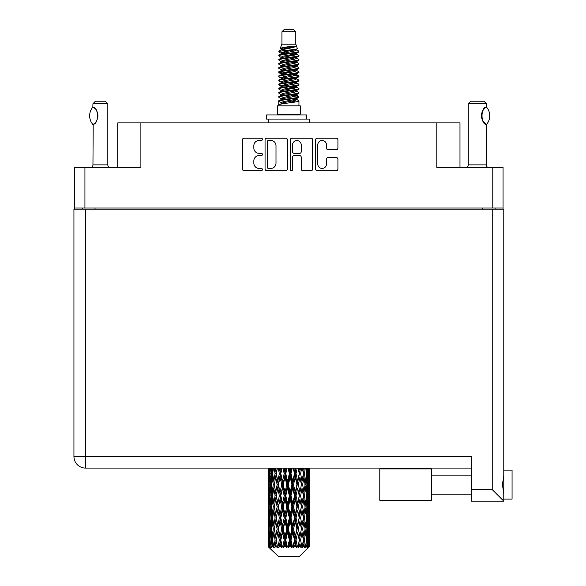 <?xml version="1.0" encoding="UTF-8"?>
<svg xmlns="http://www.w3.org/2000/svg" width="586" height="586" viewBox="0 0 586 586"><rect width="100%" height="100%" fill="white"/><g stroke="black" fill="none" stroke-linecap="round" stroke-linejoin="round"><path stroke-width="0.88" d="M317.795 164.073A4.344 4.344 0 0 0 322.132 168.409A4.344 4.344 0 0 0 326.475 164.073L326.475 159.158A1.626 1.626 0 0 1 328.101 157.539L336.291 157.539A1.626 1.626 0 0 1 337.917 159.158L337.917 169.061A1.626 1.626 0 0 1 336.291 170.68L317.143 170.68A1.626 1.626 0 0 1 315.524 169.061L315.524 139.849A1.626 1.626 0 0 1 317.143 138.223L336.291 138.223A1.626 1.626 0 0 1 337.917 139.849L337.917 148.046A1.626 1.626 0 0 1 336.291 149.664L328.101 149.664A1.626 1.626 0 0 1 326.475 148.046L326.475 144.837A4.344 4.344 0 0 0 322.132 140.501A4.344 4.344 0 0 0 317.795 144.837L317.795 164.073M291.425 170.68A1.135 1.135 0 0 0 292.56 169.544L292.56 157.216A1.626 1.626 0 0 1 294.179 155.59L299.614 155.59A1.626 1.626 0 0 1 301.241 157.216L301.241 169.061A1.626 1.626 0 0 0 302.867 170.68L311.056 170.68A1.626 1.626 0 0 0 312.682 169.061L312.682 139.849A1.626 1.626 0 0 0 311.056 138.223L291.909 138.223A1.626 1.626 0 0 0 290.29 139.849L290.29 169.544A1.135 1.135 0 0 0 291.425 170.68M503.052 209.18L503.052 167.347L503.052 208.023L74.686 208.023L74.686 167.347L74.686 209.18M287.448 169.061L287.448 139.849A1.626 1.626 0 0 0 285.822 138.223L266.674 138.223A1.626 1.626 0 0 0 265.055 139.849L265.055 169.061A1.626 1.626 0 0 0 266.674 170.68L285.822 170.68A1.626 1.626 0 0 0 287.448 169.061M259.049 140.501L261.275 140.501A1.135 1.135 0 0 0 262.418 139.365A1.135 1.135 0 0 0 261.275 138.223L244.04 138.223A1.626 1.626 0 0 0 242.414 139.849L242.414 169.061A1.626 1.626 0 0 0 244.04 170.68L261.275 170.68A1.135 1.135 0 0 0 262.418 169.544A1.135 1.135 0 0 0 261.275 168.409L259.049 168.409A5.193 5.193 0 0 1 253.855 163.216L253.855 160.784A5.193 5.193 0 0 1 259.049 155.59L261.275 155.59A1.135 1.135 0 0 0 262.418 154.455A1.135 1.135 0 0 0 261.275 153.32L259.049 153.32A5.193 5.193 0 0 1 253.855 148.126L253.855 145.694A5.193 5.193 0 0 1 259.049 140.501M74.686 167.347L140.896 167.347L140.896 122.877L459.981 122.877L459.981 167.347M436.834 122.877L436.834 167.347L503.052 167.347M117.749 167.347L117.749 122.877L140.896 122.877M82.619 209.18L82.619 208.023M268.461 140.501A1.135 1.135 0 0 0 267.326 141.636L267.326 167.274A1.135 1.135 0 0 0 268.461 168.409L270.813 168.409A5.193 5.193 0 0 0 276.006 163.216L276.006 145.694A5.193 5.193 0 0 0 270.813 140.501L268.461 140.501M301.241 144.918A4.344 4.344 0 0 0 296.897 140.581A4.344 4.344 0 0 0 292.56 144.918L292.56 151.693A1.626 1.626 0 0 0 294.179 153.32L299.614 153.32A1.626 1.626 0 0 0 301.241 151.693L301.241 144.918M495.111 208.023L495.111 209.18L495.111 208.023M512.061 470.148L503.792 470.148L512.061 470.148L512.061 499.082L503.792 499.082L503.792 498.239L503.792 501.147L503.792 499.082M471.225 468.082L85.512 468.082A11.574 11.574 0 0 1 73.939 456.509L73.939 209.18L503.792 209.18L503.792 498.239M503.792 475.51L502.429 484.615L503.792 493.727M503.792 470.148L503.792 470.998M503.792 209.18L503.792 233.975M471.225 489.574L492.218 489.574L503.792 501.147L471.225 501.147L471.225 456.509L85.512 456.509L85.512 209.18M431.384 468.91L379.801 468.91L379.801 500.319L431.384 500.319L431.384 468.91M92.83 124.422L92.83 124.422A13.31 13.31 0 0 1 92.83 107.143L93.181 107.143C98.88 107.831 98.88 123.749 93.181 124.422L92.954 164.871A3.304 3.304 0 0 1 91.834 167.347M92.954 164.871L107.831 164.871A3.304 3.304 0 0 0 108.952 167.347M107.831 164.871L107.831 103.7L92.954 103.7L92.83 107.143M92.954 103.7L95.43 101.217L105.348 101.217L107.831 103.7M93.181 107.143A10.248 10.248 0 0 1 93.731 107.524M93.943 107.685A10.248 10.248 0 0 1 94.632 108.271L94.463 108.117M95.862 109.633A10.248 10.248 0 0 1 97.137 111.875M97.371 112.49A10.248 10.248 0 0 1 97.913 115.786L97.371 112.497M97.503 118.643L97.913 115.816A10.248 10.248 0 0 1 97.364 119.083L97.386 119.017M97.137 119.698A10.248 10.248 0 0 1 95.87 121.917M94.624 123.302A10.248 10.248 0 0 1 93.943 123.88M93.738 124.042A10.248 10.248 0 0 1 93.181 124.422L93.731 124.049M97.137 111.867L96.939 111.428M96.837 111.215L95.877 109.655M94.39 108.051L93.965 107.699M281.925 31.783L295.813 31.783L293.33 29.3L284.4 29.3L281.925 31.783L281.925 44.177L280.167 48.426L281.617 49.436M295.813 31.783L295.813 44.177L281.925 44.177M300.274 105.846L277.456 105.846L277.456 114.116L300.274 114.116L300.274 105.846M280.189 114.116L280.189 114.944M297.549 114.116L297.549 114.944M296.062 46.36L283.316 48.924L279.061 51.085C278.943 49.663 293.315 48.125 296.062 46.36L291.74 46.36C285.36 47.085 281.5 47.774 280.167 48.426M279.061 51.085L279.039 52.051L281.617 53.575M295.813 44.177L297.395 48.697L294.414 49.957L283.316 52.022L281.016 53.055L281.346 53.429M297.571 48.426C298.421 49.627 278.431 50.726 278.782 51.766M298.67 51.085L298.955 51.766L298.186 51.766L298.67 51.085L296.391 49.583L296.714 49.957L294.414 50.989L281.346 53.714L278.782 55.377L279.039 56.19L281.346 57.567M294.428 95.415L298.955 96.712C299.578 98.089 278.16 99.466 278.782 100.843L278.782 101.363L281.016 102.653L281.016 103.502M296.12 94.903L296.714 95.423L294.414 96.456L283.316 98.521L278.782 100.843M298.955 96.712L298.699 97.518L294.414 99.554L283.316 101.62L281.016 102.653M298.955 97.232C299.578 98.609 278.16 99.986 278.782 101.363L278.782 105.846M298.955 100.843C299.578 102.22 278.16 103.605 278.782 104.982L283.316 102.653L294.414 100.587L296.714 99.554L296.391 99.181L298.955 100.843L298.955 105.846M298.186 51.766C294.677 52.967 278.167 54.176 278.782 55.377M278.782 55.897C278.16 54.52 299.578 53.143 298.955 51.766L294.414 54.088L283.316 56.153L281.016 57.186L281.016 58.219M294.428 53.055L298.955 55.377C299.578 56.754 278.16 58.139 278.782 59.516L279.039 60.321L281.617 61.838M296.391 53.714L296.714 54.088L294.414 55.121L283.316 57.186L278.782 59.516M298.955 55.377L298.699 56.19L296.391 57.567L283.316 60.285L281.016 61.325L281.346 61.698M298.955 55.897C299.578 57.274 278.16 58.651 278.782 60.028M296.391 57.846L298.955 59.516C299.578 60.893 278.16 62.27 278.782 63.647L279.039 64.453L281.617 65.969M296.714 57.186L296.714 58.219L294.414 59.252L283.316 61.325L278.782 63.647M298.955 59.516L298.699 60.321L296.391 61.698L283.316 64.423L281.016 65.456L281.346 65.83M298.955 60.028C299.578 61.405 278.16 62.783 278.782 64.16M296.714 61.325L296.714 62.358L298.955 63.647C299.578 65.024 278.16 66.401 278.782 67.778L279.039 68.584L281.346 69.961M296.714 62.358L294.414 63.391L283.316 65.456L278.782 67.778M298.955 63.647L298.699 64.453L296.391 65.83L283.316 68.555L281.016 69.588L281.016 70.62M298.955 64.16C299.578 65.537 278.16 66.921 278.782 68.298M296.12 65.969L298.955 67.778C299.578 69.155 278.16 70.532 278.782 71.91L279.039 72.723L281.617 74.239M296.391 66.115L296.714 66.489L294.414 67.522L283.316 69.588L278.782 71.91M298.955 67.778L298.699 68.584L296.391 69.961L283.316 72.686L281.016 73.719L281.346 74.1M298.955 68.298C299.578 69.675 278.16 71.053 278.782 72.43M296.391 70.247L298.955 71.91C299.578 73.287 278.16 74.671 278.782 76.048L279.039 76.854L281.617 78.37M296.714 69.588L296.714 70.62L294.414 71.653L283.316 73.719L278.782 76.048M298.955 71.91L298.699 72.723L296.391 74.1L283.316 76.825L281.016 77.857L281.346 78.231M298.955 72.43C299.578 73.807 278.16 75.184 278.782 76.561M296.12 74.239L298.955 76.048C299.578 77.425 278.16 78.802 278.782 80.179L279.039 80.985L281.346 82.362M296.391 74.378L296.714 74.752L294.414 75.784L283.316 77.857L278.782 80.179M298.955 76.048L298.699 76.854L296.391 78.231L283.316 80.956L281.016 81.989L281.016 83.022M298.955 76.561C299.578 77.938 278.16 79.315 278.782 80.7M296.391 78.509L298.955 80.179C299.578 81.557 278.16 82.934 278.782 84.311L279.039 85.117L283.309 86.12M296.714 77.857L296.714 78.89L294.414 79.923L283.316 81.989L278.782 84.311M298.955 80.179L298.699 80.985L296.391 82.362L283.316 85.087L281.016 86.12L281.617 86.64M298.955 80.7C299.578 82.077 278.16 83.454 278.782 84.831M296.12 82.501L298.955 84.311C299.578 85.688 278.16 87.065 278.782 88.442L279.039 89.255L281.346 90.632M296.391 82.648L296.714 83.022L294.414 84.054L283.316 86.12L278.782 88.442M298.955 84.311L298.699 85.117L296.391 86.494L283.316 89.219L281.016 90.251L281.016 91.284M298.955 84.831C299.578 86.208 278.16 87.585 278.782 88.962M294.428 86.12L298.955 88.442C299.578 89.826 278.16 91.204 278.782 92.581L279.039 93.386L281.346 94.764M296.391 86.779L296.714 87.153L294.414 88.186L283.316 90.251L278.782 92.581M298.955 88.442L298.699 89.255L296.391 90.632L283.316 93.357L281.016 94.39L281.016 95.423M298.955 88.962C299.578 90.339 278.16 91.716 278.782 93.093M296.391 90.911L298.955 92.581C299.578 93.958 278.16 95.335 278.782 96.712L279.039 97.518L281.617 99.034M296.714 90.251L296.714 91.284L294.414 92.317L283.316 94.39L278.782 96.712M298.955 92.581L298.699 93.386L296.391 94.764L283.316 97.488L281.016 98.521L281.346 98.895M298.955 93.093C299.578 94.471 278.16 95.855 278.782 97.232M282.115 52.344L284.73 52.755M281.287 52.711L283.309 53.055M293 54.388L295.615 54.798M282.115 60.614L284.73 61.025M294.428 62.35L296.45 62.695M281.287 60.981L283.309 61.325M293 62.651L295.615 63.061M282.115 64.746L284.73 65.156M294.428 66.489L296.45 66.826M281.287 65.112L283.309 65.456M278.98 72.173L284.73 73.426M294.428 74.752L296.45 75.096M281.287 73.382L283.309 73.726M293 75.052L298.75 76.305M294.428 83.022L296.45 83.359M282.115 85.409L284.73 85.82M294.428 87.153L296.45 87.497M293 87.453L295.615 87.863M293 95.716L295.615 96.126M282.115 97.811L284.73 98.221M294.428 99.554L296.45 99.891M281.287 98.177L283.309 98.521M293 99.854L295.615 100.265M309.533 543.537L309.518 546.782L309.474 543.303M309.533 521.394L309.533 536.63L309.518 517.936L309.371 525.539L309.071 517.936L309.371 510.311L309.518 517.936M309.518 495.778L309.371 503.396L309.071 495.778L309.371 488.153L309.533 514.471L309.459 506.846L308.551 506.846M309.533 477.077L309.533 492.313L309.305 468.082M309.533 468.082L309.533 470.162L309.525 468.082M299.094 556.7L309.056 546.782L299.094 556.7L278.643 556.7L268.285 546.782L268.366 543.537L268.469 546.782L269.465 547.61L268.798 546.782L268.483 540.08L268.849 532.469L269.37 540.08L268.798 546.782M275.076 495.778L273.801 503.396L272.637 495.778L273.801 488.153L275.076 495.778L276.218 495.778L275.691 499.243L277.119 506.846L275.691 514.471L274.365 506.846L276.218 495.778L274.365 484.703L275.691 477.077L277.119 484.703L275.691 492.313L274.841 487.471M275.076 517.936L273.801 525.539L272.637 517.936L273.801 510.311L275.076 517.936L276.218 517.936L274.841 526.235L275.691 521.394L277.119 529.004L275.691 536.63L274.365 529.004L276.218 517.936L274.841 509.615M268.198 481.245L268.198 468.082L268.263 481.48M268.432 468.082L268.366 470.162L268.307 468.082M268.586 471.063L268.366 470.162M268.278 473.62L269.186 473.62M268.22 484.703L268.366 477.077L268.666 484.703L268.366 492.313L268.22 484.703L268.22 506.846L268.366 499.243L268.666 506.846L268.366 514.471L268.22 506.846M268.974 468.082L269.37 473.62L268.849 481.245L268.732 468.082M269.838 468.082L269.655 470.162L269.479 468.082M270.109 472.155L269.655 470.162M269.37 473.62L270.417 473.62M269.201 482.725L268.849 481.245M268.586 476.169L268.366 477.077M268.666 484.703L269.648 484.703M268.278 495.778L269.186 495.778M268.586 493.222L268.366 492.313M268.483 495.778L268.849 488.153L269.37 495.778L268.849 503.396L268.483 495.778M269.069 484.703L269.655 477.077L270.38 484.703L269.655 492.313L269.069 484.703M270.996 468.082L271.684 473.62L270.754 481.245L269.963 473.62L270.527 468.082M272.439 468.082L272.146 470.162L271.867 468.082M271.684 473.62L272.82 473.62L272.146 470.162M271.281 483.714L270.754 481.245M270.109 475.078L269.655 477.077M270.38 484.703L271.479 484.703M270.109 494.313L269.655 492.313M269.201 486.68L268.849 488.153M269.37 495.778L270.417 495.778M268.586 498.334L268.366 499.243M268.666 506.846L269.648 506.846M269.201 504.876L268.849 503.396M268.263 510.069L268.22 529.004L268.366 521.394L268.666 529.004L268.366 536.63L268.22 529.004M268.278 517.936L269.186 517.936M268.586 515.38L268.366 514.471M269.069 506.846L269.655 499.243L270.38 506.846L269.655 514.471L269.069 506.846M269.963 495.778L270.754 488.153L271.684 495.778L270.754 503.396L269.963 495.778M271.164 484.703L272.146 477.077L273.259 484.703L272.146 492.313L271.164 484.703M274.138 468.082L275.076 473.62L273.801 481.245L272.637 473.62L273.472 468.082M276.072 468.082L275.691 470.162L275.317 468.082M275.076 473.62L276.218 473.62L275.288 468.082M278.204 468.082L279.339 473.62L277.793 481.245L275.691 470.162M273.259 484.703L274.402 484.703L273.801 481.245M272.82 473.62L272.146 477.077M271.684 495.778L272.82 495.778L272.146 492.313M271.281 485.691L270.754 488.153M271.281 505.857L270.754 503.396M270.109 497.243L269.655 499.243M270.38 506.846L271.479 506.846M268.483 517.936L268.849 510.311L269.37 517.936L268.849 525.539L268.483 517.936M269.201 508.824L268.849 510.311M269.37 517.936L270.417 517.936M270.109 516.471L269.655 514.471M268.586 520.485L268.366 521.394M268.666 529.004L269.648 529.004M269.201 527.026L268.849 525.539M268.263 532.235L268.285 546.782M268.278 540.08L269.186 540.08M268.586 537.538L268.366 536.63M269.963 517.936L270.754 510.311L271.684 517.936L270.754 525.539L269.963 517.936M271.164 506.846L272.146 499.243L273.259 506.846L272.146 514.471L271.164 506.846M276.328 473.62L277.383 468.082M280.511 468.082L280.071 470.162L279.625 468.082M279.339 473.62L280.423 473.62L279.31 468.082M282.943 468.082L284.203 473.62L282.481 481.245L280.811 473.62L280.423 473.62L280.064 470.162M277.119 484.703L278.233 484.703L276.218 473.62L275.691 477.077M278.489 484.703L280.064 477.077L281.712 484.703L280.064 492.313L277.793 481.245M276.328 495.778L275.691 492.313L276.218 495.778L278.233 484.703L277.793 488.153L279.339 495.778L277.793 503.396L276.328 495.778L277.793 488.153M274.402 484.703L273.801 488.153M273.259 506.846L274.402 506.846L273.801 503.396M272.82 495.778L272.146 499.243M271.684 517.936L272.82 517.936L272.146 514.471M271.281 507.842L270.754 510.311M269.069 529.004L269.655 521.394L270.38 529.004L269.655 536.63L269.069 529.004M270.109 519.401L269.655 521.394M270.38 529.004L271.479 529.004M271.281 528.015L270.754 525.539M269.201 530.982L268.849 532.469M269.37 540.08L270.417 540.08M270.109 538.622L269.655 536.63M309.393 546.782L309.371 532.469L309.518 546.782M308.624 546.782L309.342 546.782M268.586 542.636L268.366 543.537M271.164 529.004L272.146 521.394L273.259 529.004L272.146 536.63L271.164 529.004M280.811 473.62L282.02 468.082M285.477 468.082L284.994 470.162L284.518 468.082M268.908 546.782L269.868 547.61L269.384 546.782L269.655 543.537L269.941 546.782L271.113 547.61L269.963 540.08L270.754 532.469L271.684 540.08L270.864 546.782L271.882 547.61L272.146 543.537L272.607 546.782L273.867 547.61L272.637 540.08L273.801 532.469L275.076 540.08L273.948 546.782L274.966 547.61L275.691 543.537L276.284 546.782L277.566 547.61L276.328 540.08L277.793 532.469L279.339 540.08L277.976 546.782L278.921 547.61L280.064 543.537L280.76 546.782L281.983 547.61L282.276 546.782L280.811 540.08L282.481 532.469L284.203 540.08L282.686 546.782L283.499 547.61L284.254 546.782L284.994 543.537L285.741 546.782L286.825 547.61L287.352 546.782L285.792 540.08L287.572 532.469L289.352 540.08L287.785 546.782L288.422 547.61L289.403 546.782L290.165 543.537L290.92 546.782L291.799 547.61L292.524 546.782L290.971 540.08L292.736 532.469L294.48 540.08L292.949 546.782L293.366 547.61L294.524 546.782L295.256 543.537L295.974 546.782L296.582 547.61L297.468 546.782L296.018 540.08L297.666 532.469L299.248 540.08L298.032 547.61L299.292 546.782L299.937 543.537L300.889 547.61L301.871 546.782L300.618 540.08L302.039 532.469L303.365 540.08L302.12 547.61L303.401 546.782L303.929 543.537L304.434 547.61L305.46 546.782L304.478 540.08L305.584 532.469L306.573 540.08L305.372 547.61L306.595 546.782L306.976 543.537L307.005 547.61L308.002 546.782L307.35 540.08L308.082 532.469L308.668 540.08L308.163 546.782L307.591 547.61L308.683 546.782L308.881 543.537L309.056 546.782L308.683 546.782M268.469 546.782L278.643 556.7M307.328 546.782L306.595 546.782M304.442 546.782L303.401 546.782M300.574 546.782L299.292 546.782M297.864 546.782L297.468 546.782M295.974 546.782L294.524 546.782M292.949 546.782L292.524 546.782M290.92 546.782L289.403 546.782M287.785 546.782L287.352 546.782M285.741 546.782L284.254 546.782M282.686 546.782L282.276 546.782M280.76 546.782L279.39 546.782M277.976 546.782L277.61 546.782M276.284 546.782L275.12 546.782M272.607 546.782L271.714 546.782M269.941 546.782L269.384 546.782M284.203 473.62L285.148 473.62L283.932 468.082M288.056 468.082L289.352 473.62L287.572 481.245L285.792 473.62L285.148 473.62L284.994 470.162M281.712 484.703L282.738 484.703L280.423 473.62L280.064 477.077M283.258 484.703L284.994 477.077L286.759 484.703L284.994 492.313L283.258 484.703L282.738 484.703L282.481 481.245M279.339 495.778L280.423 495.778L278.233 484.703L281.566 468.082M280.811 495.778L282.481 488.153L284.203 495.778L282.481 503.396L280.811 495.778L280.423 495.778L280.064 492.313M277.119 506.846L278.233 506.846L276.218 495.778L274.841 504.085M278.489 506.846L280.064 499.243L281.712 506.846L280.064 514.471L277.793 503.396M276.328 517.936L277.793 510.311L279.339 517.936L277.793 525.539L275.691 514.471M274.402 506.846L273.801 510.311M273.259 529.004L274.402 529.004L273.801 525.539M272.82 517.936L272.146 521.394M271.281 530L270.754 532.469M271.684 540.08L272.82 540.08L272.146 536.63M270.109 541.545L269.655 543.537M285.792 473.62L287.081 468.082M290.649 468.082L290.165 470.162L289.674 468.082M289.352 473.62L290.114 473.62L288.869 468.082M293.212 468.082L294.48 473.62L292.736 481.245L290.971 473.62L290.114 473.62L290.165 470.162M286.759 484.703L287.623 484.703L285.148 473.62L284.994 477.077M288.378 484.703L290.165 477.077L291.938 484.703L290.165 492.313L288.378 484.703L287.623 484.703L287.572 481.245M284.203 495.778L285.148 495.778L282.738 484.703L282.481 488.153M285.792 495.778L287.572 488.153L289.352 495.778L287.572 503.396L285.792 495.778L285.148 495.778L284.994 492.313M281.712 506.846L282.738 506.846L280.423 495.778L280.064 499.243M283.258 506.846L284.994 499.243L286.759 506.846L284.994 514.471L283.258 506.846L282.738 506.846L282.481 503.396M279.339 517.936L280.423 517.936L278.233 506.846L277.793 510.311M280.811 517.936L282.481 510.311L284.203 517.936L282.481 525.539L280.811 517.936L280.423 517.936L280.064 514.471M277.119 529.004L278.233 529.004L276.218 517.936L286.378 468.082M278.489 529.004L280.064 521.394L281.712 529.004L280.064 536.63L277.793 525.539M275.076 540.08L276.218 540.08L274.841 531.78M276.328 540.08L275.691 536.63M274.402 529.004L273.801 532.469M272.82 540.08L272.146 543.537M290.971 473.62L292.26 468.082M295.718 468.082L295.256 470.162L294.787 468.082M294.48 473.62L295 473.62L293.798 468.082M298.106 468.082L299.248 473.62L297.666 481.245L296.018 473.62L295 473.62L295.256 470.162M291.938 484.703L292.582 484.703L290.114 473.62L290.165 477.077M293.535 484.703L295.256 477.077L296.926 484.703L295.256 492.313L293.535 484.703L292.582 484.703L292.736 481.245M289.352 495.778L290.114 495.778L287.623 484.703L287.572 488.153M290.971 495.778L292.736 488.153L294.48 495.778L292.736 503.396L290.971 495.778L290.114 495.778L290.165 492.313M286.759 506.846L287.623 506.846L285.148 495.778L284.994 499.243M288.378 506.846L290.165 499.243L291.938 506.846L290.165 514.471L288.378 506.846L287.623 506.846L287.572 503.396M284.203 517.936L285.148 517.936L282.738 506.846L282.481 510.311M285.792 517.936L287.572 510.311L289.352 517.936L287.572 525.539L285.792 517.936L285.148 517.936L284.994 514.471M281.712 529.004L282.738 529.004L280.423 517.936L280.064 521.394M283.258 529.004L284.994 521.394L286.759 529.004L284.994 536.63L283.258 529.004L282.738 529.004L282.481 525.539M279.339 540.08L280.423 540.08L278.233 529.004L277.793 532.469M280.811 540.08L280.423 540.08L280.064 536.63M277.566 547.61L276.218 540.08L275.691 543.537M296.018 473.62L297.227 468.082M300.347 468.082L299.944 470.162L299.527 468.082M299.248 473.62L298.421 468.082M302.413 468.082L303.365 473.62L302.039 481.245L300.618 473.62L299.497 473.62L299.937 470.162M296.926 484.703L297.314 484.703L295 473.62L295.256 477.077M298.391 484.703L299.937 477.077L301.402 484.703L299.937 492.313L298.391 484.703L297.314 484.703L297.666 481.245M294.48 495.778L295 495.778L292.582 484.703L292.736 488.153M296.018 495.778L297.666 488.153L299.248 495.778L297.666 503.396L296.018 495.778L295 495.778L295.256 492.313M291.938 506.846L292.582 506.846L290.114 495.778L290.165 499.243M293.535 506.846L295.256 499.243L296.926 506.846L295.256 514.471L293.535 506.846L292.582 506.846L292.736 503.396M289.352 517.936L290.114 517.936L287.623 506.846L287.572 510.311M290.971 517.936L292.736 510.311L294.48 517.936L292.736 525.539L290.971 517.936L290.114 517.936L290.165 514.471M286.759 529.004L287.623 529.004L285.148 517.936L284.994 521.394M288.378 529.004L290.165 521.394L291.938 529.004L290.165 536.63L288.378 529.004L287.623 529.004L287.572 525.539M284.203 540.08L285.148 540.08L282.738 529.004L282.481 532.469M285.792 540.08L285.148 540.08L284.994 536.63M281.983 547.61L280.423 540.08L280.064 543.537M300.618 473.62L301.658 468.082M304.259 468.082L303.929 470.162L303.592 468.082M302.896 470.851L302.449 468.082M305.87 468.082L306.573 473.62L305.584 481.245L304.478 473.62L303.328 473.62L303.929 470.162M301.402 484.703L299.937 477.077M302.654 484.703L303.929 477.077L305.094 484.703L303.929 492.313L302.654 484.703L301.512 484.703L302.039 481.245M299.248 495.778L297.666 488.153M300.618 495.778L302.039 488.153L303.365 495.778L302.039 503.396L300.618 495.778L299.497 495.778L299.937 492.313M296.926 506.846L297.314 506.846L295 495.778L295.256 499.243M298.391 506.846L299.937 499.243L301.402 506.846L299.937 514.471L298.391 506.846L297.314 506.846L297.666 503.396M294.48 517.936L295 517.936L292.582 506.846L292.736 510.311M296.018 517.936L297.666 510.311L299.248 517.936L297.666 525.539L296.018 517.936L295 517.936L295.256 514.471M291.938 529.004L292.582 529.004L290.114 517.936L290.165 521.394M293.535 529.004L295.256 521.394L296.926 529.004L295.256 536.63L293.535 529.004L292.582 529.004L292.736 525.539M289.352 540.08L290.114 540.08L287.623 529.004L287.572 532.469M290.971 540.08L290.114 540.08L290.165 536.63M286.825 547.61L285.148 540.08L284.994 543.537M304.478 473.62L305.299 468.082M307.211 468.082L306.976 470.162L306.734 468.082M306.449 472.624L306.976 470.162M306.053 484.703L306.976 477.077L307.767 484.703L306.976 492.313L306.053 484.703L304.918 484.703L305.584 481.245M303.328 473.62L303.929 477.077M302.896 493.002L302.039 488.153M304.478 495.778L305.584 488.153L306.573 495.778L305.584 503.396L304.478 495.778L303.328 495.778L303.929 492.313M301.402 506.846L299.937 499.243M302.654 506.846L303.929 499.243L305.094 506.846L303.929 514.471L302.654 506.846L301.512 506.846L302.039 503.396M299.248 517.936L297.666 510.311M300.618 517.936L302.039 510.311L303.365 517.936L302.039 525.539L300.618 517.936L299.497 517.936L299.937 514.471M296.926 529.004L297.314 529.004L295 517.936L295.256 521.394M298.391 529.004L299.937 521.394L301.402 529.004L299.937 536.63L298.391 529.004L297.314 529.004L297.666 525.539M294.48 540.08L295 540.08L292.582 529.004L292.736 532.469M296.018 540.08L295 540.08L295.256 536.63M291.799 547.61L290.114 540.08L290.165 543.537M308.258 468.082L308.668 473.62L308.082 481.245L307.35 473.62L307.899 468.082M308.998 468.082L308.881 470.162L308.756 468.082M308.529 471.642L308.881 470.162M307.35 473.62L306.251 473.62M307.628 483.238L308.082 481.245M306.449 474.609L306.976 477.077M306.449 494.782L306.976 492.313M304.918 484.703L305.584 488.153M306.053 506.846L306.976 499.243L307.767 506.846L306.976 514.471L306.053 506.846L304.918 506.846L305.584 503.396M303.328 495.778L303.929 499.243M302.896 515.167L302.039 510.311M304.478 517.936L305.584 510.311L306.573 517.936L305.584 525.539L304.478 517.936L303.328 517.936L303.929 514.471M301.402 529.004L299.937 521.394M302.654 529.004L303.929 521.394L305.094 529.004L303.929 536.63L302.654 529.004L301.512 529.004L302.039 525.539M299.248 540.08L297.666 532.469M300.618 540.08L299.497 540.08L299.937 536.63M296.582 547.61L295 540.08L295.256 543.537M307.35 495.778L308.082 488.153L308.668 495.778L308.082 503.396L307.35 495.778L306.251 495.778M308.368 484.703L308.881 477.077L309.254 484.703L308.881 492.313L308.368 484.703L307.313 484.703M309.423 468.082L309.533 470.162M309.071 473.62L308.082 473.62M309.144 482.153L309.371 481.245M308.529 475.598L308.881 477.077M308.529 493.793L308.881 492.313M307.628 486.168L308.082 488.153M307.628 505.388L308.082 503.396M306.449 496.767L306.976 499.243M306.449 516.947L306.976 514.471M304.918 506.846L305.584 510.311M306.053 529.004L306.976 521.394L307.767 529.004L306.976 536.63L306.053 529.004L304.918 529.004L305.584 525.539M303.328 517.936L303.929 521.394M302.896 537.318L302.039 532.469M304.478 540.08L303.328 540.08L303.929 536.63M300.889 547.61L299.937 543.537M307.35 517.936L308.082 510.311L308.668 517.936L308.082 525.539L307.35 517.936L306.251 517.936M308.368 506.846L308.881 499.243L309.254 506.846L308.881 514.471L308.368 506.846L307.313 506.846M309.459 484.703L308.551 484.703M309.144 487.252L309.371 488.153M309.071 495.778L308.082 495.778M309.144 504.304L309.371 503.396M308.529 497.756L308.881 499.243M308.529 515.958L308.881 514.471M307.628 508.311L308.082 510.311M307.628 527.539L308.082 525.539M306.449 518.925L306.976 521.394M306.449 539.091L306.976 536.63M304.918 529.004L305.584 532.469M303.328 540.08L303.929 543.537M308.368 529.004L308.881 521.394L309.254 529.004L308.881 536.63L308.368 529.004L307.313 529.004M309.144 509.402L309.371 510.311M309.071 517.936L308.082 517.936M309.144 526.448L309.371 525.539M308.529 519.914L308.881 521.394M308.529 538.109L308.881 536.63M307.628 530.469L308.082 532.469M307.35 540.08L306.251 540.08M306.449 541.068L306.976 543.537M309.459 529.004L308.551 529.004M309.518 540.08L309.533 536.63M309.144 531.561L309.371 532.469M309.071 540.08L308.082 540.08M308.529 542.057L308.881 543.537M291.74 46.36L283.316 47.891L281.016 48.924L281.346 49.297M296.45 85.783L296.391 86.494M288.869 100.587L295.615 101.942M285.865 59.772L288.869 60.285M281.346 99.181L281.016 99.554L281.016 98.521M288.869 55.121L291.872 55.641M296.45 73.382L296.714 74.752M288.869 88.186L291.872 88.706M285.865 72.173L288.869 72.686M281.346 86.779L281.016 87.153L281.016 86.12M294.428 98.521L296.391 99.181M302.12 547.61L302.896 542.848M298.032 547.61L302.896 520.705M293.366 547.61L302.896 498.547M288.422 547.61L297.314 506.846L302.896 476.389M283.499 547.61L295 495.778L300.53 468.082M278.921 547.61L296.172 468.082M274.966 547.61L280.423 517.936L291.352 468.082M274.841 481.934L277.207 468.082M266.549 119.075L266.549 114.944L306.632 114.944L306.632 119.075L266.549 119.075M309.533 122.877L309.533 119.075L306.632 119.075M268.198 119.075L268.198 122.877M467.13 167.347A3.304 3.304 0 0 0 468.251 164.871L486.439 164.871A3.304 3.304 0 0 0 487.552 167.347M468.251 164.871L468.251 103.7L486.439 103.7L486.439 107.004L485.772 107.443A10.248 10.248 0 0 1 486.248 107.121L486.248 107.113C480.615 107.179 480.615 124.386 486.248 124.452A10.248 10.248 0 0 1 482.322 119.866M484.893 108.146L483.875 109.201M482.718 110.893L482.322 111.714A10.248 10.248 0 0 1 485.208 107.875M481.897 112.871L481.472 115.779L482.073 119.244M482.586 120.43L485.618 124.02M486.439 164.871L486.439 124.562M468.251 103.7L470.726 101.217L483.955 101.217L486.439 103.7M486.534 107.113A13.31 13.31 0 0 1 486.534 124.452M482.08 119.258A10.248 10.248 0 0 1 482.08 112.314M84.933 167.347L84.933 208.023M492.797 208.023L492.797 167.347M482.718 209.18L482.718 208.023M95.02 208.023L95.02 209.18M492.218 489.574L492.218 209.18M85.512 468.082L85.512 456.509L73.939 456.509A11.574 11.574 0 0 0 85.512 468.082M306.068 119.075L306.068 114.944M431.384 494.123L471.225 494.123L431.384 494.123M431.384 475.107L471.225 475.107M268.198 488.153L268.198 503.396M268.198 510.311L268.198 525.539M268.198 532.469L268.198 546.782M281.016 48.924L281.016 49.957M296.714 53.055L296.714 54.088M281.016 65.456L281.016 66.489M281.016 73.719L281.016 74.752M296.714 86.12L296.714 87.153M296.714 94.39L296.714 95.423M296.391 95.042L298.699 96.419M279.039 85.117L281.346 86.494M296.714 48.924L296.714 49.957M281.016 53.055L281.016 54.088M281.016 61.325L281.016 62.358M296.714 65.456L296.714 66.489M281.016 77.857L281.016 78.89M296.714 81.989L296.714 83.022M296.714 98.521L296.714 99.554"/></g></svg>
